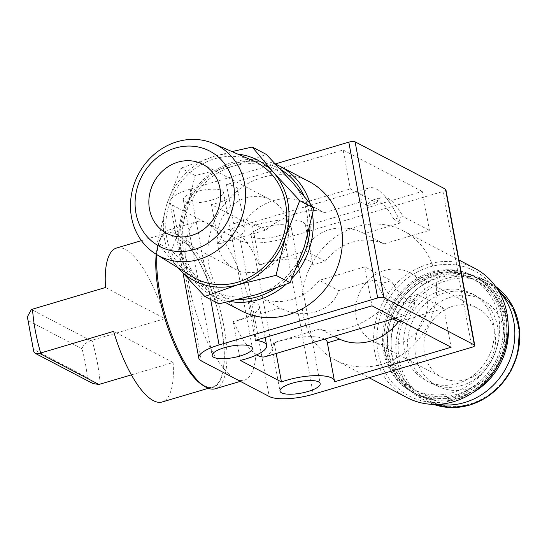 <?xml version="1.0" encoding="UTF-8"?>
<svg xmlns="http://www.w3.org/2000/svg" width="547" height="547" viewBox="0 0 547 547"><rect width="100%" height="100%" fill="white"/><g stroke="black" fill="none" stroke-linecap="round" stroke-linejoin="round"><path stroke-width="0.41" stroke-dasharray="2.73 2.05" d="M218.93 303.845L197.535 278.279A68.122 61.278 117.6 0 1 185.645 214.123A68.122 61.278 117.6 0 1 233.111 166.22A68.122 61.278 117.6 0 1 292.467 182.472A68.122 61.278 117.6 0 1 304.364 246.629A68.122 61.278 117.6 0 1 256.892 294.532A68.122 61.278 117.6 0 1 197.535 278.279L171.43 250.239L185.645 214.123L195.149 175.532L233.111 166.22L266.368 154.439M256.755 354.866A66.173 21.784 73.5 0 1 233.678 321.745L280.098 307.995C303.12 320.337 332.125 311.64 338.798 290.601L375.133 279.838A66.173 21.784 73.5 0 0 406.708 314.805A66.173 21.784 73.5 0 0 415.125 300.782L408.281 297.192L417.484 294.464L443.891 308.296L400.999 321M265.254 356.712A66.173 21.784 73.5 0 0 273.671 342.689L320.091 328.938L334.155 336.302M415.125 300.782L378.791 311.544C360.897 326.853 331.865 335.407 320.091 328.938M246.102 219.846A52.553 47.268 117.6 0 1 304.802 202.452L324.364 212.694C312.535 206.205 283.435 214.855 265.657 230.089L219.238 243.839L218.67 243.545A34.946 10.044 -10.5 0 0 244.981 228.625A34.946 10.044 -10.5 0 0 233.713 223.518L246.102 219.846L265.657 230.089M324.364 212.694L360.699 201.932A66.173 21.784 73.5 0 1 369.116 187.908A66.173 21.784 73.5 0 1 400.684 222.875L393.84 219.292L403.043 216.564L429.45 230.39L383.912 243.88A52.553 47.268 -62.4 0 0 325.212 261.275L312.822 264.946A34.946 10.044 -10.5 0 0 312.781 264.133A34.946 10.044 -10.5 0 0 259.798 265.083L259.23 264.789L305.65 251.032C312.358 229.911 341.478 221.337 364.357 233.637L400.684 222.875M259.23 264.789A66.173 21.784 73.5 0 0 227.655 229.815A66.173 21.784 73.5 0 0 219.238 243.839M304.802 202.452L350.347 188.961L376.753 202.793A53.517 17.613 -106.5 0 1 381.915 197.317A53.517 17.613 -106.5 0 1 403.043 216.564M393.84 219.292A53.517 17.613 73.5 0 0 372.705 200.038A53.517 17.613 73.5 0 0 367.543 205.522L376.753 202.793M367.543 205.522L360.699 201.932M375.133 279.838L381.984 283.421L391.187 280.693L364.787 266.868L319.243 280.358L338.798 290.601M233.678 321.745L233.104 321.445A34.946 10.044 -10.5 0 0 259.415 306.525A34.946 10.044 -10.5 0 0 248.153 301.418L260.543 297.753L280.098 307.995M364.357 233.637L383.912 243.88M305.65 251.032L325.212 261.275M378.791 311.544L392.855 318.908M324.658 339.113A34.946 10.044 -10.5 0 0 274.238 342.99L273.671 342.689M327.222 342.039A34.946 10.044 -10.5 0 1 327.256 342.846L334.477 381.799M204.079 385.587A80.286 26.427 73.5 0 0 212.872 386.955A80.286 26.427 73.5 0 0 215.402 302.464A80.286 26.427 73.5 0 0 167.259 232.995A80.286 26.427 73.5 0 0 161.515 305.534A80.286 26.427 73.5 0 0 204.079 385.587M131.389 374.873L173.119 362.511A80.286 26.427 -106.5 0 1 162.117 401.99M92.983 383.563L87.397 377.546A70.973 23.364 73.5 0 0 82.071 348.815C82.761 345.389 85.674 342.654 90.816 340.603L164.989 318.655L105.509 287.503M116.504 248.03A80.286 26.427 -106.5 0 1 164.989 318.655M82.071 348.815L28.41 320.713L27.35 316.85M33.736 351.489L33.736 349.444L87.397 377.546M445.887 189.597A4.868 1.395 -10.5 0 1 442.981 191.471L284.385 238.458A34.058 9.784 -10.5 0 1 240.365 240.687L206.465 222.93A82.72 27.227 73.5 0 0 197.405 221.521A82.72 27.227 73.5 0 0 191.491 296.262A82.72 27.227 73.5 0 0 235.34 378.743A82.72 27.227 73.5 0 0 244.4 380.151A82.72 27.227 73.5 0 0 250.314 305.411A82.72 27.227 73.5 0 0 206.465 222.93L172.558 205.18A34.058 9.784 -10.5 0 1 169.905 202.246A34.058 9.784 -10.5 0 1 190.212 189.139L275.414 163.895M241.275 310.812A72.99 65.654 117.6 0 1 216.981 215.703A72.99 65.654 117.6 0 1 309 181.501M356.576 226.738A72.99 65.654 -62.4 0 0 302.97 289.664A72.99 65.654 -62.4 0 0 335.455 360.131A72.99 65.654 -62.4 0 0 382.052 364.213A72.99 65.654 -62.4 0 0 435.658 301.288A72.99 65.654 -62.4 0 0 403.173 230.82A72.99 65.654 -62.4 0 0 356.576 226.738M279.114 235.695A20.437 5.873 -10.5 0 1 251.107 235.272A20.437 5.873 -10.5 0 1 270.136 225.774A20.437 5.873 -10.5 0 1 291.298 227.825A20.437 5.873 -10.5 0 1 279.114 235.695M211.306 200.181A20.437 5.873 -10.5 0 1 183.307 199.764A20.437 5.873 -10.5 0 1 202.328 190.267A20.437 5.873 -10.5 0 1 223.491 192.318A20.437 5.873 -10.5 0 1 211.306 200.181M422.236 191.436L343.126 150.008L226.492 184.565A34.946 10.044 -10.5 0 1 237.76 189.672A34.946 10.044 -10.5 0 1 211.45 204.592L252.577 226.13A34.946 10.044 -10.5 0 1 305.568 225.179A34.946 10.044 -10.5 0 1 305.602 225.993L422.236 191.436L429.45 230.39M226.492 184.565L233.713 223.518M343.126 150.008L350.347 188.961M305.602 225.993L312.822 264.946M252.577 226.13L259.798 265.083M211.45 204.592L218.67 243.545M319.243 280.358A52.553 47.268 117.6 0 1 260.543 297.753M364.787 266.868L372.001 305.821M248.153 301.418L255.374 340.371M417.484 294.464A53.517 17.613 -106.5 0 1 412.322 299.941A53.517 17.613 -106.5 0 1 391.187 280.693M443.891 308.296L451.111 347.242M274.238 342.99L276.18 353.478M233.104 321.445L240.324 360.398M381.984 283.421A53.517 17.613 73.5 0 0 403.112 302.669A53.517 17.613 73.5 0 0 408.281 297.192M202.684 385.191A80.771 26.591 73.5 0 0 204.161 386.045A80.771 26.591 73.5 0 0 215.012 300.611A80.771 26.591 73.5 0 0 159.669 240.017A80.771 26.591 73.5 0 0 156.216 254.273M215.327 388.76A82.72 27.227 73.5 0 0 217.932 301.718A82.72 27.227 73.5 0 0 168.326 230.137A82.72 27.227 73.5 0 0 160.702 237.808A82.72 27.227 73.5 0 0 156.962 254.731M173.119 362.511L113.632 331.359M407.023 397.614A72.99 65.654 117.6 0 1 382.729 302.498A72.99 65.654 117.6 0 1 474.748 268.297M454.14 399.898A70.556 63.466 117.6 0 1 380.35 316.617A70.556 63.466 117.6 0 1 490.987 283.838A70.556 63.466 117.6 0 1 454.14 399.898M452.786 392.568A62.768 56.457 117.6 0 1 387.132 318.477A62.768 56.457 117.6 0 1 485.565 289.315A62.768 56.457 117.6 0 1 452.786 392.568M454.427 395.905A65.688 59.09 117.6 0 1 412.486 392.233A65.688 59.09 117.6 0 1 390.613 306.635A65.688 59.09 117.6 0 1 473.435 275.852A65.688 59.09 117.6 0 1 502.672 339.27A65.688 59.09 117.6 0 1 454.427 395.905M455.74 396.596A65.688 59.09 117.6 0 1 413.799 392.924A65.688 59.09 117.6 0 1 391.932 307.318A65.688 59.09 117.6 0 1 474.748 276.543A65.688 59.09 117.6 0 1 503.985 339.96A65.688 59.09 117.6 0 1 455.74 396.596M456.362 394.442A62.768 56.457 117.6 0 1 390.715 320.351A62.768 56.457 117.6 0 1 489.141 291.189A62.768 56.457 117.6 0 1 456.362 394.442M458.003 397.785A65.688 59.09 117.6 0 1 416.062 394.107A65.688 59.09 117.6 0 1 394.196 308.508A65.688 59.09 117.6 0 1 477.011 277.726A65.688 59.09 117.6 0 1 506.248 341.143A65.688 59.09 117.6 0 1 458.003 397.785M472.793 392.705A65.688 59.09 117.6 0 1 459.323 398.469A65.688 59.09 117.6 0 1 417.382 394.797A65.688 59.09 117.6 0 1 395.515 309.199A65.688 59.09 117.6 0 1 478.331 278.416A65.688 59.09 117.6 0 1 508.17 325.157M459.938 396.315A62.768 56.457 117.6 0 1 394.291 322.224A62.768 56.457 117.6 0 1 492.724 293.062A62.768 56.457 117.6 0 1 459.938 396.315M457.565 383.481A49.148 44.204 117.6 0 1 426.188 380.733A49.148 44.204 117.6 0 1 409.826 316.692A49.148 44.204 117.6 0 1 471.787 293.664A49.148 44.204 117.6 0 1 493.661 341.109A49.148 44.204 117.6 0 1 457.565 383.481M461.518 385.553A49.148 44.204 117.6 0 1 430.14 382.804A49.148 44.204 117.6 0 1 413.778 318.764A49.148 44.204 117.6 0 1 475.74 295.736A49.148 44.204 117.6 0 1 497.613 343.181A49.148 44.204 117.6 0 1 461.518 385.553M438.653 404.329A67.151 60.402 117.6 0 1 421.785 398.756A67.151 60.402 117.6 0 1 399.433 311.25A67.151 60.402 117.6 0 1 484.095 279.784A67.151 60.402 117.6 0 1 498.276 290.471M468.211 388.65A48.656 43.767 117.6 0 1 417.32 331.215A48.656 43.767 117.6 0 1 493.626 308.604A48.656 43.767 117.6 0 1 468.211 388.65M466.516 379.481A38.926 35.015 117.6 0 1 441.661 377.307A38.926 35.015 117.6 0 1 428.704 326.58A38.926 35.015 117.6 0 1 477.777 308.337A38.926 35.015 117.6 0 1 495.103 345.923A38.926 35.015 117.6 0 1 466.516 379.481M398.332 343.776A38.926 35.015 117.6 0 1 373.478 341.601A38.926 35.015 117.6 0 1 360.521 290.874A38.926 35.015 117.6 0 1 409.6 272.632A38.926 35.015 117.6 0 1 426.92 310.211A38.926 35.015 117.6 0 1 398.332 343.776M229.87 301.493A72.99 65.654 117.6 0 1 212.086 295.524A72.99 65.654 117.6 0 1 186.677 202.616A72.99 65.654 117.6 0 1 275.797 164.298M310.04 203.252A72.99 65.654 117.6 0 1 312.569 214.65M292.132 278.389A72.99 65.654 117.6 0 1 285.917 284.461M238.54 299.462A70.556 63.466 117.6 0 1 183.683 213.056A70.556 63.466 117.6 0 1 280.727 169.556M303.954 195.833A70.556 63.466 117.6 0 1 310.04 226.075M297.048 266.868A70.556 63.466 117.6 0 1 275.298 288.488M195.149 175.532L181.023 168.141L166.808 204.257L157.304 242.847L178.24 267.893A68.122 61.278 117.6 0 1 166.808 204.257A68.122 61.278 117.6 0 1 214.28 156.353L181.023 168.141M231.976 151.587L214.28 156.353A68.122 61.278 117.6 0 1 237.829 154.138M171.43 250.239L157.304 242.847M259.709 271.175A38.926 35.015 117.6 0 1 234.854 269.001A38.926 35.015 117.6 0 1 221.897 218.274A38.926 35.015 117.6 0 1 270.97 200.031A38.926 35.015 117.6 0 1 288.296 237.617A38.926 35.015 117.6 0 1 259.709 271.175M192.469 276.693A65.537 58.953 117.6 0 1 173.946 193.159A65.537 58.953 117.6 0 1 253.152 160.811M100.142 384.131A80.286 26.427 73.5 0 0 92.012 340.282M28.41 320.713A70.973 23.364 73.5 0 0 33.736 349.444M172.558 205.18L201.44 360.986M190.212 189.139L210.67 299.524M442.981 191.471L471.863 347.277M284.385 238.458L313.267 394.264M240.365 240.687L269.24 396.493M90.816 340.603L31.398 309.493M433.798 404.418A67.151 60.402 117.6 0 1 426.674 401.313A67.151 60.402 117.6 0 1 404.322 313.807A67.151 60.402 117.6 0 1 488.977 282.341A67.151 60.402 117.6 0 1 495.582 286.43L484.095 279.784M470.01 403.946A65.537 58.953 117.6 0 1 401.457 326.58A65.537 58.953 117.6 0 1 504.238 296.132A65.537 58.953 117.6 0 1 470.01 403.946M395.502 318.128L406.708 314.805M227.655 229.815L369.116 187.908M208.345 388.295L212.872 386.955M141.441 240.639L167.259 232.995M251.107 235.272L279.989 391.084M291.298 227.825L320.173 383.632M183.307 199.764L212.181 355.571M223.491 192.318L252.372 348.124M169.905 202.246L183.074 273.302M305.568 225.179L312.781 264.133M237.76 189.672L244.981 228.625M259.415 306.525L265.151 337.472M403.112 302.669L412.322 299.941M372.705 200.038L381.915 197.317M159.669 240.017L160.702 237.808M240.331 381.355L244.4 380.151M168.326 230.137L197.405 221.521M335.455 360.131L369.061 377.731M403.173 230.82L458.94 260.023M412.486 392.233L413.799 392.924M473.435 275.852L474.748 276.543M416.062 394.107L417.382 394.797M477.011 277.726L478.331 278.416M426.188 380.733L430.14 382.804M471.787 293.664L475.74 295.736M421.785 398.756L433.785 404.418M373.478 341.601L441.661 377.307M409.6 272.632L477.777 308.337M212.086 295.524L225.371 302.484M166.671 233.295L234.854 269.001M202.793 164.326L270.97 200.031"/><path stroke-width="0.82" d="M252.242 147.04L266.368 154.439L292.467 182.472L313.862 208.045L304.364 246.629L290.149 282.751L256.892 294.532L218.93 303.845L204.804 296.453L238.061 284.666L276.023 275.353L285.527 236.762L299.742 200.646L273.637 172.606L252.242 147.04L231.976 151.587M256.755 354.866A66.173 21.784 73.5 0 0 265.254 356.712L395.502 318.128M392.855 318.908L398.353 321.786L400.999 321M334.155 336.302L339.646 339.181L327.366 342.819M324.658 339.113A34.946 10.044 -10.5 0 1 327.222 342.039L334.443 380.992A34.946 10.044 -10.5 0 1 334.477 381.799L451.111 347.242L372.001 305.821L255.374 340.371A34.946 10.044 -10.5 0 1 266.635 345.478A34.946 10.044 -10.5 0 1 240.324 360.398L281.459 381.943A34.946 10.044 -10.5 0 1 334.443 380.992M208.345 388.295L162.117 401.99A80.286 26.427 -106.5 0 1 153.324 400.623A80.286 26.427 -106.5 0 1 113.632 331.359L39.528 353.348L35.24 353.328L33.736 351.489L27.364 316.85L31.398 309.493L105.509 287.503A80.286 26.427 -106.5 0 1 116.504 248.03L141.441 240.639M92.983 383.563L98.939 384.459L131.389 374.873M235.34 378.743L201.44 360.986A34.058 9.784 -10.5 0 1 198.787 358.059A34.058 9.784 -10.5 0 1 219.094 344.945L377.683 297.958A4.868 1.395 -10.5 0 1 383.973 297.636L474.379 344.986A4.868 1.395 -10.5 0 1 474.762 345.403A4.868 1.395 -10.5 0 1 471.863 347.277L313.267 394.264A34.058 9.784 -10.5 0 1 269.24 396.493L235.34 378.743M275.797 164.298A72.99 65.654 117.6 0 1 279.804 166.213L309 181.501A72.99 65.654 117.6 0 1 341.485 251.969A72.99 65.654 117.6 0 1 287.879 314.894A72.99 65.654 117.6 0 1 241.275 310.812L225.371 302.484M275.414 163.895L348.808 142.152A4.868 1.395 -10.5 0 1 355.099 141.83L445.504 189.173A4.868 1.395 -10.5 0 1 445.887 189.597L474.762 345.403M307.988 391.502A20.437 5.873 -10.5 0 1 279.989 391.084A20.437 5.873 -10.5 0 1 299.011 381.587A20.437 5.873 -10.5 0 1 320.173 383.632A20.437 5.873 -10.5 0 1 307.988 391.502M240.188 355.994A20.437 5.873 -10.5 0 1 212.181 355.571A20.437 5.873 -10.5 0 1 231.203 346.073A20.437 5.873 -10.5 0 1 252.372 348.124A20.437 5.873 -10.5 0 1 240.188 355.994M339.646 339.181A52.553 47.268 -62.4 0 0 398.353 321.786M276.18 353.478L281.459 381.943M156.216 254.273A80.771 26.591 73.5 0 0 168.551 329.759A80.771 26.591 73.5 0 0 202.684 385.191L204.749 386.483A82.72 27.227 73.5 0 0 206.267 387.351A82.72 27.227 73.5 0 0 215.327 388.76L240.331 381.355M156.962 254.731A82.72 27.227 73.5 0 0 204.749 386.483M458.94 260.023L474.748 268.297A72.99 65.654 117.6 0 1 507.233 338.771A72.99 65.654 117.6 0 1 453.627 401.696A72.99 65.654 117.6 0 1 407.023 397.614L369.061 377.731M508.17 325.157A65.688 59.09 117.6 0 1 472.793 392.705M498.276 290.471A67.151 60.402 117.6 0 1 511.801 354.169A67.151 60.402 117.6 0 1 464.663 402.51A67.151 60.402 117.6 0 1 438.653 404.329M285.917 284.461A72.99 65.654 117.6 0 1 258.683 299.606A72.99 65.654 117.6 0 1 229.87 301.493M279.804 166.213A72.99 65.654 117.6 0 1 310.04 203.252M312.569 214.65A72.99 65.654 117.6 0 1 292.132 278.389M275.298 288.488A70.556 63.466 117.6 0 1 257.316 296.823A70.556 63.466 117.6 0 1 238.54 299.462M280.727 169.556A70.556 63.466 117.6 0 1 303.954 195.833M310.04 226.075A70.556 63.466 117.6 0 1 297.048 266.868M237.829 154.138A68.122 61.278 117.6 0 1 273.637 172.606A68.122 61.278 117.6 0 1 285.527 236.762A68.122 61.278 117.6 0 1 238.061 284.666A68.122 61.278 117.6 0 1 178.698 268.413A68.122 61.278 117.6 0 1 178.247 267.9L204.804 296.453M290.149 282.751L276.023 275.353M313.862 208.045L299.742 200.646M191.525 235.47A38.926 35.015 117.6 0 1 166.671 233.295A38.926 35.015 117.6 0 1 153.714 182.568A38.926 35.015 117.6 0 1 202.793 164.326A38.926 35.015 117.6 0 1 220.113 201.911A38.926 35.015 117.6 0 1 191.525 235.47M194.137 249.541A53.866 48.451 117.6 0 1 137.796 185.959A53.866 48.451 117.6 0 1 222.267 160.934A53.866 48.451 117.6 0 1 194.137 249.541M198.964 259.381A62.467 56.184 117.6 0 1 155.943 254.102A62.467 56.184 117.6 0 1 138.288 174.486A62.467 56.184 117.6 0 1 213.781 143.656A62.467 56.184 117.6 0 1 245.124 203.566A62.467 56.184 117.6 0 1 198.964 259.381M213.781 143.656L253.152 160.811A65.537 58.953 117.6 0 1 286.04 223.668A65.537 58.953 117.6 0 1 237.61 282.238A65.537 58.953 117.6 0 1 192.469 276.693L155.943 254.102M32.526 309.13A80.286 26.427 73.5 0 0 40.656 352.979M348.808 142.152L377.683 297.958M210.67 299.524L219.094 344.945M355.099 141.83L383.973 297.636M445.504 189.173L474.379 344.986M98.939 384.459L39.528 353.348M433.785 404.418L451.501 407.618L469.764 405.101L485.921 397.778L499.951 386.216L510.782 371.283L517.606 354.121L519.588 329.841L513.154 307.182L495.575 286.423A67.151 60.402 117.6 0 1 518.071 351.379A67.151 60.402 117.6 0 1 469.545 405.067A67.151 60.402 117.6 0 1 433.798 404.418M183.074 273.302L198.787 358.059M265.151 337.472L266.635 345.478M92.983 383.577L35.234 353.335"/></g></svg>
